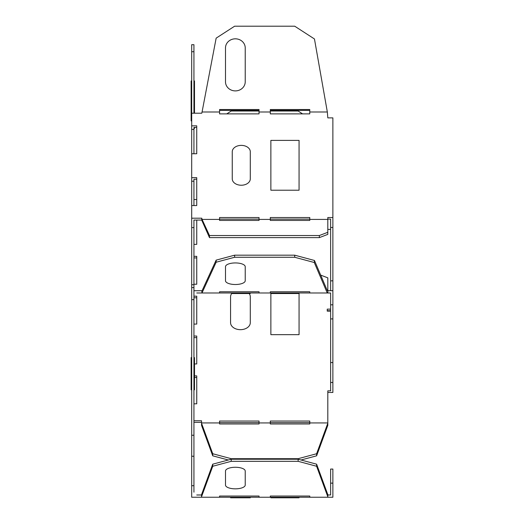 <?xml version="1.0" encoding="UTF-8"?>
<svg xmlns="http://www.w3.org/2000/svg" width="524" height="524" viewBox="0 0 524 524"><rect width="100%" height="100%" fill="white"/><g stroke="black" fill="none" stroke-linecap="round" stroke-linejoin="round"><path stroke-width="0.79" d="M232.256 178.854L232.256 151.75A9.019 6.38 0 0 1 241.276 145.377A9.019 6.38 0 0 1 250.295 151.75L250.295 178.854A9.019 6.38 0 0 1 241.276 185.234A9.019 6.38 0 0 1 232.256 178.854M270.869 190.219L270.869 140.393L299.06 140.393L299.06 190.219L270.869 190.219M245.225 81.79L245.225 47.933A9.864 9.111 0 0 0 235.355 38.822A9.864 9.111 0 0 0 225.49 47.933L225.49 81.79A9.864 9.111 0 0 0 235.355 90.901A9.864 9.111 0 0 0 245.225 81.79M191.122 120.893L191.122 80.965L191.122 120.893M191.122 389.83L191.122 357.584L191.122 389.83M225.49 485.067L225.49 471.043A9.864 3.773 0 0 1 235.355 467.27A9.864 3.773 0 0 1 245.225 471.043L245.225 485.067A9.864 3.773 0 0 1 235.355 488.84A9.864 3.773 0 0 1 225.49 485.067M299.06 497.8L270.869 497.8L299.06 497.8M250.295 497.8L230.567 497.8L250.295 497.8M232.256 293.538L250.295 293.538L232.256 293.538M270.869 293.538L299.06 293.538L270.869 293.538M194.502 113.217L194.502 80.965L194.502 113.217M194.502 128.439L194.502 127.437L194.502 128.439M194.502 389.83L194.502 357.584L194.502 389.83M225.49 280.733L225.49 266.716A9.864 3.773 180 0 1 235.355 262.937A9.864 3.773 180 0 1 245.225 266.716L245.225 280.733A9.864 3.773 180 0 1 235.355 284.512A9.864 3.773 180 0 1 225.49 280.733M248.697 292.975A9.864 6.976 180 0 1 250.295 296.781L250.295 322.692A9.864 6.976 180 0 1 240.431 329.668A9.864 6.976 180 0 1 230.567 322.692L230.567 296.781A9.864 6.976 180 0 1 232.165 292.975M299.06 292.975L299.06 334.653L270.869 334.653L270.869 292.975M193.939 290.722L202.061 290.722L209.489 274.602M327.808 392.45L332.878 392.45L332.878 304.817L330.624 304.817L330.624 292.975L327.808 292.975L327.808 290.722L327.336 290.722L314.459 260.474L294.717 255.181L234.621 255.181L216.15 260.133L202.061 290.722M320.688 275.113L327.808 277.838L327.808 290.722L332.878 290.722L332.878 304.817M216.15 260.133L216.15 262.216L201.976 292.975L327.808 292.975M201.779 290.722L201.976 292.975M196.749 292.975L201.688 292.975M191.686 205.565L191.686 177.662L196.736 177.662L196.736 205.565L191.686 205.565L191.686 287.578L193.939 287.578L193.939 485.696L191.686 485.696L191.686 497.237L219.576 497.237L219.576 496.045L219.576 497.237L259.033 497.237L259.033 496.045L259.033 497.237L270.305 497.237L270.305 496.045L270.305 497.237L332.878 497.237L332.878 483.141L330.624 483.141L330.624 494.984L327.808 494.984M191.686 153.748L191.686 125.845L196.736 125.845L196.736 153.748L191.686 153.748L191.686 177.662M191.686 284.709L193.939 284.709L193.939 220.067L201.688 220.067L209.489 237.614L209.489 235.531L319.352 235.531L327.808 232.296L327.808 217.519L332.878 217.519L332.878 117.874L327.808 117.874L327.336 111.998L309.769 111.998L309.769 113.885L270.305 113.885L270.305 111.998L259.033 111.998L259.033 113.885L219.576 113.885L219.576 111.998L202.061 111.998L201.779 113.217L191.686 113.217L191.686 125.845M191.686 113.217L191.686 51.712L193.939 51.712L193.939 44.697L191.686 44.697L191.686 51.712M191.686 287.578L191.686 485.696M193.939 492.174L193.939 485.696M193.939 113.217L193.939 51.712M196.736 127.437L193.939 127.437L193.939 153.748M196.736 179.254L193.939 179.254L193.939 205.565M193.939 284.709L193.939 287.578M259.033 291.783L259.033 292.975L259.033 291.783L219.576 291.783L219.576 292.975L219.576 291.783M327.808 219.117L330.624 219.117L330.624 290.722M270.305 219.117L309.769 219.117M219.576 219.117L259.033 219.117M191.686 218.194L201.779 218.194L202.061 219.412L219.576 219.412L219.576 217.519L259.033 217.519L259.033 219.412L270.305 219.412L270.305 217.519L309.769 217.519L309.769 219.412L327.808 219.412M191.686 129.415L193.939 129.421M219.576 110.394L259.033 110.394M219.576 111.998L219.576 109.529L259.033 109.529L259.033 111.998M201.537 494.984L196.749 494.984M201.537 497.237L201.537 494.663L212.731 464.179L231.202 459.227L231.202 458.69L212.731 453.738L201.537 423.261L201.537 420.746L193.939 420.746M327.808 496.745L316.614 466.262L316.614 464.179L327.808 494.663L327.808 497.237M309.769 496.045L309.769 497.237L309.769 496.045L270.305 496.045M316.614 464.179L298.143 459.227L231.202 459.227L231.202 461.31L212.731 466.262L201.537 496.745M332.878 318.906L330.624 318.906L330.624 304.817M309.769 291.783L309.769 292.975L309.769 291.783L270.305 291.783L270.305 292.975L270.305 291.783M216.15 262.216L234.621 257.271L294.717 257.271L314.289 262.511L314.459 260.474M314.289 262.511L327.258 292.975M294.717 257.271L294.717 255.181M196.736 199.526L193.939 199.526M193.939 244.367L196.749 244.367L196.749 220.067M193.939 284.224L196.749 284.224L196.749 256.328L193.939 256.328M193.939 324.087L196.749 324.087L196.749 296.184L193.939 296.184M193.939 336.048L196.749 336.048L196.749 363.951L193.939 363.951M193.939 375.904L196.749 375.904L196.749 403.808L193.939 403.808M327.808 423.261L316.614 453.738L316.614 455.821L327.808 425.344L327.808 422.934L309.769 422.934L309.769 423.962L270.305 423.962L270.305 422.934L259.033 422.934L259.033 423.962L219.576 423.962L219.576 422.934L201.537 422.934M219.576 422.934L219.576 421.047L259.033 421.047L259.033 422.934M270.305 422.934L270.305 421.047L309.769 421.047L309.769 422.934M327.808 422.934L327.808 390.852L330.624 390.852L330.624 382.481L332.878 382.481M330.624 311.132L327.245 311.132L327.245 309.14L330.624 309.14M330.624 229.42L327.808 229.42M196.736 284.224L196.736 257.919L193.939 257.919M196.736 257.919L196.749 256.328M196.736 363.951L196.736 337.639L193.939 337.639M196.736 337.639L196.749 336.048M196.736 403.808L196.736 377.503L193.939 377.503M196.736 377.503L196.749 375.904M201.537 422.344L193.939 422.344M196.736 324.087L196.736 297.783L193.939 297.783M196.736 297.783L196.749 296.184M330.624 310.732L327.245 310.732M309.769 422.645L270.305 422.645M259.033 422.645L219.576 422.645M196.736 244.367L196.736 220.067M228.313 460L212.731 455.821L201.537 425.344L201.537 423.261M316.614 455.821L301.025 460M316.614 453.738L298.143 458.69L231.202 458.69M302.571 113.885L298.143 111.016L270.305 111.016M259.033 111.016L231.202 111.016L226.768 113.885M270.305 110.394L309.769 110.394M202.061 111.998L216.15 38.147L234.621 26.2L294.717 26.2L314.459 38.973L327.336 111.998M270.305 111.998L270.305 109.529L309.769 109.529L309.769 111.998M201.688 220.067L201.779 218.194M209.489 235.531L202.061 219.412M193.939 227.58L191.686 227.58M270.305 219.412L270.305 220.434L309.769 220.434L309.769 219.412M219.576 219.412L219.576 220.434L259.033 220.434L259.033 219.412M191.686 181.232L193.939 181.238M327.808 232.296L327.808 234.379L319.352 237.614L209.489 237.614M332.878 217.519L332.878 227.488L330.624 227.488M319.352 235.531L319.352 237.614M191.686 456.247L193.939 456.247M191.686 435.254L193.939 435.254M191.686 299.63L193.939 299.63M332.878 227.488L332.878 290.722M330.624 318.906L330.624 382.481M330.624 292.975L330.624 300.769M234.621 257.271L234.621 255.181M212.731 466.262L212.731 464.179M316.614 466.262L298.143 461.31L298.143 458.69M212.731 455.821L212.731 453.738M332.878 362.556L330.624 362.556M332.878 280.838L330.624 280.838M259.033 496.045L219.576 496.045M298.143 461.31L231.202 461.31M330.624 483.141L330.624 469.052L332.878 469.052L332.878 483.141"/></g></svg>

